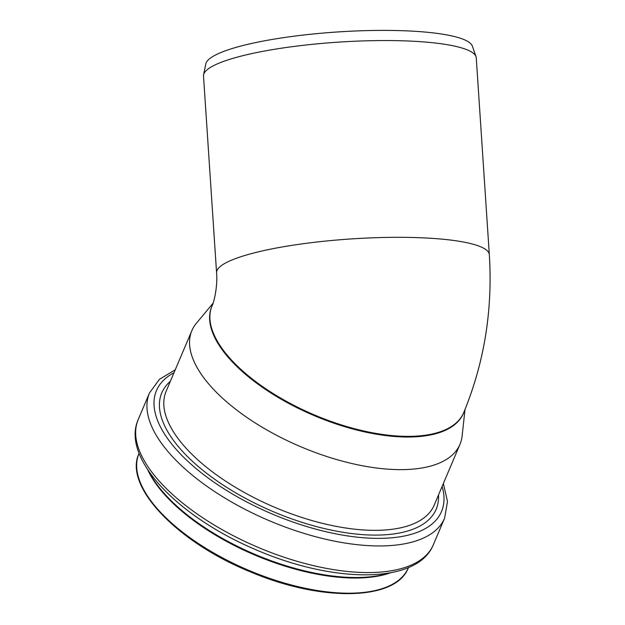<?xml version="1.0" encoding="UTF-8"?>
<svg xmlns="http://www.w3.org/2000/svg" width="625" height="625" viewBox="0 0 625 625"><rect width="100%" height="100%" fill="white"/><g stroke="black" fill="none" stroke-linecap="round" stroke-linejoin="round"><path stroke-width="0.94" d="M476.258 57.891A136.672 24.852 176.2 0 0 476.008 56.672A136.672 24.852 176.2 0 0 416.484 41.422A136.672 24.852 176.2 0 0 278.305 48.68A136.672 24.852 176.2 0 0 203.594 74.766A136.672 24.852 176.2 0 0 203.508 76L216.578 272.773A136.672 24.852 176.2 0 1 351.305 238.922A136.672 24.852 176.2 0 1 489.328 254.664L476.258 57.891M203.594 74.766L205.805 63.875A133.75 24.32 -3.8 0 1 278.914 38.352A133.75 24.32 -3.8 0 1 414.133 31.25A133.75 24.32 -3.8 0 1 472.383 46.172L476.008 56.672M212.055 305.914L211.773 306.57A136.672 60.406 23 0 0 314.016 415.547A136.672 60.406 23 0 0 463.43 413.297L463.703 412.633A136.672 60.406 -157 0 1 463.703 412.641A136.672 60.406 -157 0 1 314.289 414.883A136.672 60.406 -157 0 1 212.055 305.914C214.094 302.344 217.82 285.242 216.578 272.773M213.07 303.211L196.336 323.32A145.617 64.359 23 0 0 191.852 330.648A145.617 64.359 23 0 0 300.781 446.75A145.617 64.359 23 0 0 459.969 444.352A145.617 64.359 23 0 0 462.117 436.031L465 409.547M408.359 567.797C396.023 600.867 321.648 602.047 251 572.102C177.734 542.695 123.227 486.297 138.984 453.555A146.297 64.656 23 0 0 248.43 570.203A146.297 64.656 23 0 0 408.359 567.797L408.477 567.523M147.68 469.633A146.297 64.656 23 0 0 254.852 555.055A146.297 64.656 23 0 0 390.758 572.727M148.289 470.555A146.531 64.758 23 0 0 153.672 480.062A146.531 64.758 23 0 0 379.094 575.664A146.531 64.758 23 0 0 389.672 572.922M148.523 470.906A146.977 64.953 23 0 0 255.117 554.43A146.977 64.953 23 0 0 389.258 572.992M433.344 544.734C417.242 584.727 332.859 583.43 254.867 549.297C178 516.57 121.023 458.25 138.195 419.562A160.297 70.844 23 0 0 258.109 547.367A160.297 70.844 23 0 0 433.344 544.734L444.625 518.117L447.508 501.555L443.367 483.492M138.195 419.562L149.484 392.953A160.297 70.844 23 0 0 269.398 520.758A160.297 70.844 23 0 0 444.625 518.117M173.984 372.766A154.836 68.43 23 0 0 272.25 514.023A154.836 68.43 23 0 0 442.109 486.469M170.383 381.266A149.031 65.867 23 0 0 273.25 511.664A149.031 65.867 23 0 0 438.5 494.977M191.852 330.648L166.102 391.352A145.617 64.359 23 0 0 275.039 507.453A145.617 64.359 23 0 0 434.227 505.062L459.969 444.352M463.703 412.633C484.273 362.812 492.812 310.148 489.328 254.664M153.672 480.062L148.25 470.492M379.094 575.664L389.742 572.906M149.484 392.953L159.391 379.367L175.25 369.789"/></g></svg>
